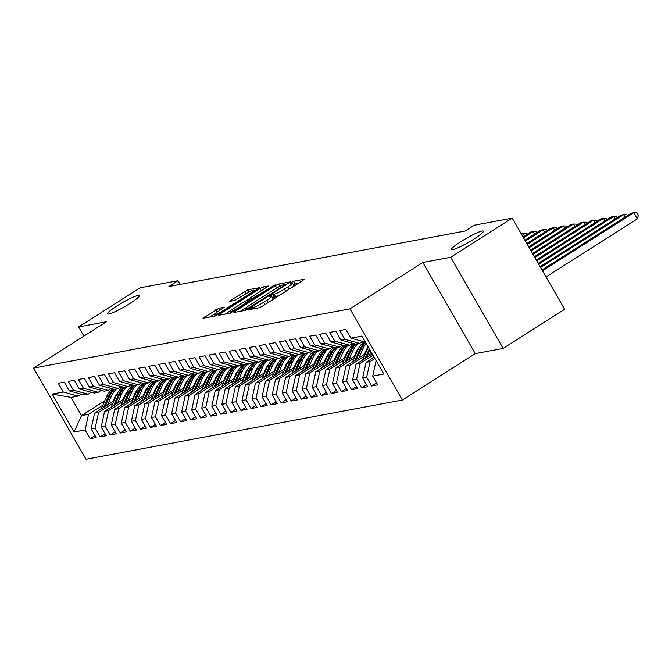 <?xml version="1.0" encoding="UTF-8"?>
<svg xmlns="http://www.w3.org/2000/svg" width="672" height="672" viewBox="0 0 672 672"><rect width="100%" height="100%" fill="white"/><g stroke="black" fill="none" stroke-linecap="round" stroke-linejoin="round"><path stroke-width="1.01" d="M249.715 308.834L248.842 309.7L259.325 307.734L262.55 306.13L302.786 280.526L304.038 279.283L293.555 281.249L290.279 283.223L291.782 282.988A8.996 1.126 -29.9 0 1 292.421 283.055A8.996 1.126 -29.9 0 1 287.784 286.944L284.432 289.078A8.996 1.126 -29.9 0 1 274.117 294.227L270.505 295.604L269.489 296.453L270.984 296.218A8.996 1.126 -29.9 0 1 271.631 296.285A8.996 1.126 -29.9 0 1 266.994 300.174L263.642 302.308A8.996 1.126 -29.9 0 1 253.327 307.457L249.715 308.834M129.788 303.551A18.337 2.302 -29.9 0 0 139.247 295.613A18.337 2.302 -29.9 0 0 116.92 305.962A18.337 2.302 -29.9 0 0 107.461 313.891A18.337 2.302 -29.9 0 0 129.788 303.551M473.903 239.098A18.337 2.302 -29.9 0 0 483.361 231.168A18.337 2.302 -29.9 0 0 461.034 241.508A18.337 2.302 -29.9 0 0 451.576 249.446A18.337 2.302 -29.9 0 0 473.903 239.098M218.971 308.221L203.011 318.226L214.855 316.067L218.081 314.454L259.77 287.633L247.926 289.792L231.067 300.082L229.816 301.316L234.797 300.384L244.784 294.47A7.518 0.941 -29.9 0 1 253.949 290.228A7.518 0.941 -29.9 0 1 250.068 293.488L223.574 310.338A7.518 0.941 -29.9 0 1 214.41 314.588A7.518 0.941 -29.9 0 1 218.291 311.329L224.162 307.306L218.971 308.221L220.105 310.178M168.924 286.507L465.175 231.017L474.281 225.221L512.198 218.123L450.702 257.258L422.848 262.475L349.961 308.851L33.6 368.096L106.487 321.72L78.632 326.936L140.12 287.809L178.038 280.703L168.924 286.507M235.158 311.262L233.906 312.497L245.557 310.313L248.783 308.708L290.472 281.887L278.62 284.046L275.402 285.65L235.158 311.262L235.679 312.169M230.21 313.194L218.56 315.37L219.811 314.135L260.047 288.532L263.273 286.919L268.464 286.012L250.69 297.612L249.236 298.83L252.748 298.225L275.36 284.701L230.21 313.194M349.961 308.851L402.377 400.008L86.016 459.253L33.6 368.096M376.589 382.855L371.692 385.963L377.731 384.838L372.7 376.093L383.762 374.018L361.939 336.076L350.885 338.15L345.853 329.406L339.822 330.532L344.845 339.276L340.822 340.032L335.798 331.288L329.759 332.413L334.79 341.166L330.767 341.914L325.744 333.169L319.704 334.303L324.736 343.048L320.712 343.804L315.68 335.051L309.649 336.185L314.681 344.929L310.657 345.685L305.626 336.941L299.594 338.066L304.626 346.811L300.602 347.567L295.571 338.822L289.54 339.948L294.571 348.692L290.548 349.448L285.516 340.704L279.485 341.83L284.508 350.582L280.493 351.33L275.461 342.586L269.43 343.72L274.453 352.464L270.43 353.22L265.406 344.467L259.367 345.601L264.398 354.346L260.375 355.102L255.352 346.357L249.312 347.483L254.344 356.227L250.32 356.983L245.288 348.239L239.257 349.364L244.289 358.117L240.265 358.865L235.234 350.12L229.202 351.254L234.234 359.999L230.21 360.746L225.179 352.002L219.148 353.136L224.179 361.88L220.156 362.636L215.124 353.884L209.093 355.018L214.124 363.762L210.101 364.518L205.069 355.774L199.038 356.899L204.061 365.644L200.046 366.4L195.014 357.655L188.975 358.781L194.006 367.534L189.983 368.281L184.96 359.537L178.92 360.671L183.952 369.415L179.928 370.163L174.896 361.418L168.865 362.552L173.897 371.297L169.873 372.053L164.842 363.3L158.81 364.434L163.842 373.178L159.818 373.934L154.787 365.19L148.756 366.316L153.787 375.06L149.764 375.816L144.732 367.072L138.701 368.197L143.732 376.95L139.709 377.698L134.677 368.953L128.646 370.087L133.669 378.832L129.654 379.579L124.622 370.835L118.591 371.969L123.614 380.713L119.591 381.469L114.568 372.716L108.528 373.85L113.56 382.595L109.536 383.351L104.513 374.606L98.473 375.732L103.505 384.476L99.481 385.232L94.45 376.488L88.418 377.614L93.45 386.366L89.426 387.114L84.395 378.37L78.364 379.504L83.395 388.248L79.372 389.004L74.34 380.251L68.309 381.385L73.34 390.13L69.317 390.886L64.285 382.141L58.254 383.267L63.277 392.011L78.061 396.068L71.022 397.387L81.505 415.624L88.544 414.305L102.816 405.216M371.692 385.963L366.668 377.219L362.645 377.975L366.089 362.326L374.102 357.218M366.534 384.737L361.637 387.853L367.668 386.719L362.645 377.975M361.637 387.853L356.605 379.1L352.59 379.856L356.034 364.207L372.204 353.917M356.479 386.618L351.582 389.735L357.613 388.601L352.59 379.856M351.582 389.735L346.55 380.99L342.527 381.738L345.971 366.089L365.375 353.741M346.416 388.5L341.527 391.616L347.558 390.491L342.527 381.738M341.527 391.616L336.496 382.872L332.472 383.628L335.916 367.97L355.32 355.622M336.361 390.39L331.472 393.498L337.504 392.372L332.472 383.628M331.472 393.498L326.441 384.754L322.417 385.51L325.861 369.852L345.265 357.504M326.306 392.272L321.418 395.38L327.449 394.254L322.417 385.51M321.418 395.38L316.386 386.635L312.362 387.391L315.806 371.742L335.21 359.394M316.252 394.153L311.354 397.27L317.394 396.136L312.362 387.391M311.354 397.27L306.331 388.517L302.308 389.273L305.752 373.624L325.156 361.276M306.197 396.035L301.3 399.151L307.339 398.017L302.308 389.273M301.3 399.151L296.276 390.407L292.253 391.154L295.697 375.505L315.101 363.157M296.142 397.916L291.245 401.033L297.276 399.907L292.253 391.154M291.245 401.033L286.213 392.288L282.198 393.044L285.642 377.387L305.046 365.039M286.087 399.806L281.19 402.914L287.221 401.789L282.198 393.044M281.19 402.914L276.158 394.17L272.135 394.926L275.579 379.268L294.983 366.929M276.024 401.688L271.135 404.804L277.166 403.67L272.135 394.926M271.135 404.804L266.104 396.052L262.08 396.808L265.524 381.158L284.928 368.81M265.969 403.57L261.08 406.686L267.112 405.552L262.08 396.808M261.08 406.686L256.049 397.942L252.025 398.689L255.469 383.04L274.873 370.692M255.914 405.451L251.026 408.568L257.057 407.434L252.025 398.689M251.026 408.568L245.994 399.823L241.97 400.571L245.414 384.922L264.818 372.574M245.86 407.333L240.962 410.449L247.002 409.324L241.97 400.571M240.962 410.449L235.939 401.705L231.916 402.461L235.36 386.803L254.764 374.455M235.805 409.223L230.908 412.331L236.947 411.205L231.916 402.461M230.908 412.331L225.884 403.586L221.861 404.342L225.305 388.685L244.709 376.345M225.75 411.104L220.853 414.221L226.884 413.087L221.861 404.342M220.853 414.221L215.821 405.468L211.806 406.224L215.25 390.575L234.654 378.227M215.695 412.986L210.798 416.102L216.829 414.968L211.806 406.224M210.798 416.102L205.766 407.358L201.743 408.106L205.187 392.456L224.599 380.108M205.632 414.868L200.743 417.984L206.774 416.85L201.743 408.106M200.743 417.984L195.712 409.24L191.688 409.987L195.132 394.338L214.536 381.99M195.577 416.758L190.688 419.866L196.72 418.74L191.688 409.987M190.688 419.866L185.657 411.121L181.633 411.877L185.077 396.22L204.481 383.872M185.522 418.639L180.634 421.747L186.665 420.622L181.633 411.877M180.634 421.747L175.602 413.003L171.578 413.759L175.022 398.11L194.426 385.762M175.468 420.521L170.579 423.637L176.61 422.503L171.578 413.759M170.579 423.637L165.547 414.884L161.524 415.64L164.968 399.991L184.372 387.643M165.413 422.402L160.516 425.519L166.555 424.385L161.524 415.64M160.516 425.519L155.492 416.774L151.469 417.522L154.913 401.873L174.317 389.525M155.358 424.284L150.461 427.4L156.5 426.266L151.469 417.522M150.461 427.4L145.429 418.656L141.414 419.404L144.858 403.754L164.262 391.406M145.303 426.174L140.406 429.282L146.437 428.156L141.414 419.404M140.406 429.282L135.374 420.538L131.351 421.294L134.795 405.636L154.207 393.288M135.24 428.056L130.351 431.164L136.382 430.038L131.351 421.294M130.351 431.164L125.32 422.419L121.296 423.175L124.74 407.526L144.144 395.178M125.185 429.937L120.296 433.054L126.328 431.92L121.296 423.175M120.296 433.054L115.265 424.301L111.241 425.057L114.685 409.408L134.089 397.06M115.13 431.819L110.242 434.935L116.273 433.801L111.241 425.057M110.242 434.935L105.21 426.191L101.186 426.938L104.63 411.289L124.034 398.941M105.076 433.7L100.187 436.817L106.218 435.691L101.186 426.938M100.187 436.817L95.155 428.072L91.132 428.828L94.576 413.171L113.98 400.823M95.021 435.59L90.124 438.698L96.163 437.573L91.132 428.828M90.124 438.698L85.1 429.954L74.038 432.029L52.223 394.086L63.277 392.011M91.174 392.238L88.116 394.187L84.092 394.943L69.317 390.886M73.34 390.13L88.116 394.187M114.626 397.706L115.634 397.06M104.748 400.831L81.505 415.624L74.038 432.029M85.1 429.954L88.544 414.305M101.228 390.356L98.171 392.305L94.147 393.061L79.372 389.004M83.395 388.248L98.171 392.305M126.168 393.07L126.798 392.666M94.576 413.171L98.599 412.423L112.879 403.334M124.681 395.825L125.689 395.178M95.155 428.072L98.599 412.423M111.283 388.475L108.226 390.424L104.202 391.171L89.426 387.114M93.45 386.366L108.226 390.424M136.223 391.188L136.861 390.785M104.63 411.289L108.654 410.533L122.934 401.453M134.736 393.935L135.744 393.296M105.21 426.191L108.654 410.533M121.338 386.593L118.28 388.534L114.257 389.29L99.481 385.232M103.505 384.476L118.28 388.534M146.278 389.298L146.916 388.895M114.685 409.408L118.709 408.652L132.989 399.563M144.791 392.053L145.799 391.415M115.265 424.301L118.709 408.652M131.393 384.712L128.335 386.652L124.312 387.408L109.536 383.351M113.56 382.595L128.335 386.652M156.332 387.416L156.971 387.013M124.74 407.526L128.764 406.77L143.044 397.681M154.846 390.172L155.854 389.533M125.32 422.419L128.764 406.77M141.456 382.822L138.39 384.77L134.375 385.526L119.591 381.469M123.614 380.713L138.39 384.77M166.396 385.535L167.026 385.132M134.795 405.636L138.818 404.888L153.098 395.8M164.9 388.29L165.917 387.643M135.374 420.538L138.818 404.888M151.511 380.94L148.453 382.889L144.43 383.645L129.654 379.579M133.669 378.832L148.453 382.889M176.45 383.653L177.08 383.25M144.858 403.754L148.873 402.998L163.153 393.918M174.964 386.408L175.972 385.762M145.429 418.656L148.873 402.998M161.566 379.058L158.508 381.007L154.484 381.755L139.709 377.698M143.732 376.95L158.508 381.007M186.505 381.772L187.135 381.368M154.913 401.873L158.936 401.117L173.208 392.036M185.018 384.518L186.026 383.88M155.492 416.774L158.936 401.117M171.62 377.177L168.563 379.117L164.539 379.873L149.764 375.816M153.787 375.06L168.563 379.117M196.56 379.882L197.19 379.478M164.968 399.991L168.991 399.235L183.271 390.146M195.073 382.637L196.081 381.998M165.547 414.884L168.991 399.235M181.675 375.287L178.618 377.236L174.594 377.992L159.818 373.934M163.842 373.178L178.618 377.236M206.615 378L207.253 377.597M175.022 398.11L179.046 397.354L193.326 388.265M205.128 380.755L206.136 380.117M175.602 413.003L179.046 397.354M191.73 373.405L188.672 375.354L184.649 376.11L169.873 372.053M173.897 371.297L188.672 375.354M216.67 376.118L217.308 375.715M185.077 396.22L189.101 395.472L203.381 386.383M215.183 378.874L216.191 378.227M185.657 411.121L189.101 395.472M201.785 371.524L198.727 373.472L194.704 374.228L179.928 370.163M183.952 369.415L198.727 373.472M226.724 374.237L227.363 373.834M195.132 394.338L199.156 393.582L213.436 384.502M225.238 376.992L226.246 376.345M195.712 409.24L199.156 393.582M211.848 369.642L208.782 371.591L204.767 372.338L189.983 368.281M194.006 367.534L208.782 371.591M236.788 372.355L237.418 371.952M205.187 392.456L209.21 391.7L223.49 382.62M235.292 375.102L236.309 374.464M205.766 407.358L209.21 391.7M221.903 367.76L218.845 369.701L214.822 370.457L200.046 366.4M204.061 365.644L218.845 369.701M246.842 370.465L247.472 370.062M215.25 390.575L219.265 389.819L233.545 380.73M245.356 373.22L246.364 372.582M215.821 405.468L219.265 389.819M231.958 365.87L228.9 367.819L224.876 368.575L210.101 364.518M214.124 363.762L228.9 367.819M256.897 368.584L257.527 368.18M225.305 388.685L229.328 387.937L243.6 378.848M255.41 371.339L256.418 370.692M225.884 403.586L229.328 387.937M242.012 363.989L238.955 365.938L234.931 366.694L220.156 362.636M224.179 361.88L238.955 365.938M266.952 366.702L267.582 366.299M235.36 386.803L239.383 386.056L253.663 376.967M265.465 369.457L266.473 368.81M235.939 401.705L239.383 386.056M252.067 362.107L249.01 364.056L244.986 364.804L230.21 360.746M234.234 359.999L249.01 364.056M277.007 364.82L277.645 364.417M245.414 384.922L249.438 384.166L263.718 375.085M275.52 367.576L276.528 366.929M245.994 399.823L249.438 384.166M262.122 360.226L259.064 362.174L255.041 362.922L240.265 358.865M244.289 358.117L259.064 362.174M287.062 362.939L287.7 362.536M255.469 383.04L259.493 382.284L273.773 373.204M285.575 365.686L286.583 365.047M256.049 397.942L259.493 382.284M272.177 358.344L269.119 360.284L265.096 361.04L250.32 356.983M254.344 356.227L269.119 360.284M297.116 361.049L297.755 360.646M265.524 381.158L269.548 380.402L283.828 371.314M295.63 363.804L296.638 363.166M266.104 396.052L269.548 380.402M282.24 356.454L279.174 358.403L275.159 359.159L260.375 355.102M264.398 354.346L279.174 358.403M307.18 359.167L307.81 358.764M275.579 379.268L279.602 378.521L293.882 369.432M305.684 361.922L306.701 361.276M276.158 394.17L279.602 378.521M292.295 354.572L289.237 356.521L285.214 357.277L270.43 353.22M274.453 352.464L289.237 356.521M317.234 357.286L317.864 356.882M285.642 377.387L289.657 376.639L303.937 367.55M315.748 360.041L316.756 359.394M286.213 392.288L289.657 376.639M302.35 352.691L299.292 354.64L295.268 355.387L280.493 351.33M284.508 350.582L299.292 354.64M327.289 355.404L327.919 355.001M295.697 375.505L299.72 374.749L313.992 365.669M325.802 358.151L326.81 357.512M296.276 390.407L299.72 374.749M312.404 350.809L309.347 352.758L305.323 353.506L290.548 349.448M294.571 348.692L309.347 352.758M337.344 353.522L337.974 353.119M305.752 373.624L309.775 372.868L324.055 363.779M335.857 356.269L336.865 355.631M306.331 388.517L309.775 372.868M322.459 348.928L319.402 350.868L315.378 351.624L300.602 347.567M304.626 346.811L319.402 350.868M347.399 351.632L348.037 351.229M315.806 371.742L319.83 370.986L334.11 361.897M345.912 354.388L346.92 353.749M316.386 386.635L319.83 370.986M332.514 347.038L329.456 348.986L325.433 349.742L310.657 345.685M314.681 344.929L329.456 348.986M357.454 349.751L358.092 349.348M325.861 369.852L329.885 369.104L344.165 360.016M355.967 352.506L356.975 351.859M326.441 384.754L329.885 369.104M342.569 345.156L339.511 347.105L335.488 347.861L320.712 343.804M324.736 343.048L339.511 347.105M367.508 347.869L368.147 347.466M335.916 367.97L339.94 367.223L354.22 358.134M366.022 350.624L367.03 349.978M336.496 382.872L339.94 367.223M352.632 343.274L349.566 345.223L345.551 345.971L330.767 341.914M334.79 341.166L349.566 345.223M345.971 366.089L349.994 365.333L364.274 356.252M346.55 380.99L349.994 365.333M362.687 341.393L359.629 343.333L355.606 344.089L340.822 340.032M344.845 339.276L359.629 343.333M356.034 364.207L360.049 363.451L372.96 355.236M356.605 379.1L360.049 363.451M350.885 338.15L365.434 342.149M366.089 362.326L370.112 361.57L374.858 358.546M366.668 377.219L370.112 361.57M180.155 284.399L178.038 280.703M78.632 326.936L83.891 336.092M422.848 262.475L475.264 353.632L503.118 348.415L450.702 257.258M503.118 348.415L564.614 309.28L512.198 218.123M475.264 353.632L402.377 400.008M81.119 394.128L78.061 396.068M71.022 397.387L52.223 394.086M372.7 376.093L376.093 360.679M271.858 300.208A8.996 1.126 -29.9 0 0 273.05 298.746L271.631 296.285M281.324 294.185A8.996 1.126 -29.9 0 1 275.537 296.688L272.471 297.738M292.648 286.978A8.996 1.126 -29.9 0 0 293.84 285.516L292.421 283.055M298.948 282.971L293.261 284.508M246.716 307.272L240.416 311.279M247.598 308.524L285.18 284.928L286.196 284.071L284.626 284.323A8.996 1.126 -29.9 0 0 274.31 289.472L250.169 304.836A8.996 1.126 -29.9 0 0 245.524 308.725A8.996 1.126 -29.9 0 0 246.17 308.792L247.598 308.524L247.985 309.187M225.07 314.152L230.681 310.582M245.608 301.081L249.236 298.771M233.755 308.389A7.518 0.941 -29.9 0 0 229.874 311.64A7.518 0.941 -29.9 0 0 239.039 307.398L249.614 300.216L246.313 300.838L243.088 302.442L233.755 308.389M215.216 313.53L209.723 317.024M546.025 276.956L637.258 218.904L633.713 212.747L631.201 213.217L542.01 269.968M542.48 270.799L633.713 212.747L636.98 212.848L638.4 215.317L637.258 218.904M372.674 358.126L373.523 356.21M540.582 267.49L623.658 214.628L621.146 215.099L540.112 266.666M625.086 217.106L623.658 214.628L626.926 214.729L627.43 215.611M369.029 355.933L370.902 351.666M362.62 360.016L367.928 347.936A21.916 20.471 -100.6 0 1 368.306 347.138M366.593 357.487L369.911 349.936M369.289 348.844L365.056 358.462M538.684 264.188L613.603 216.51L611.092 216.98L538.205 263.357M615.031 218.988L613.603 216.51L616.871 216.619L617.375 217.493M364.367 354.379L366.072 350.524A18.186 16.993 -100.6 0 1 368.18 346.928M358.974 357.815L362.905 348.877A21.916 20.471 -100.6 0 1 366.248 343.56M352.565 361.897L357.874 349.818A21.916 20.471 -100.6 0 1 364.073 341.771M356.538 359.369L360.99 349.238A21.916 20.471 -100.6 0 1 365.652 342.527M365.182 342.073A21.916 20.471 79.4 0 0 359.789 349.457L355.001 360.343M536.777 260.879L603.548 218.392L601.028 218.862L536.306 260.056M604.968 220.878L603.548 218.392L606.816 218.501L607.32 219.383M354.312 356.269L356.009 352.405A18.186 16.993 -100.6 0 1 358.781 347.995M348.919 359.705L352.85 350.759A21.916 20.471 -100.6 0 1 357.924 343.652M342.51 363.779L347.819 351.7A21.916 20.471 -100.6 0 1 354.018 343.652M346.483 361.25L350.935 351.12A21.916 20.471 -100.6 0 1 356.017 344.014M355.127 343.963A21.916 20.471 79.4 0 0 349.734 351.347L344.946 362.233M534.878 257.569L593.494 220.282L590.974 220.752L534.408 256.746M594.913 222.76L593.494 220.282L596.761 220.382L597.265 221.264M344.257 358.151L345.954 354.287A18.186 16.993 -100.6 0 1 348.726 349.877M338.864 361.586L342.796 352.64A21.916 20.471 -100.6 0 1 347.869 345.542M332.455 365.66L337.764 353.581A21.916 20.471 -100.6 0 1 343.963 345.534M336.428 363.132L340.88 353.002A21.916 20.471 -100.6 0 1 345.962 345.895M345.072 345.845A21.916 20.471 79.4 0 0 339.671 353.228L334.891 364.115M532.98 254.268L583.43 222.163L580.919 222.634L532.501 253.436M584.858 224.641L583.43 222.163L586.706 222.264L587.21 223.146M334.202 360.032L335.899 356.168A18.186 16.993 -100.6 0 1 338.671 351.758M328.801 363.468L332.732 354.53A21.916 20.471 -100.6 0 1 337.814 347.424M322.4 367.542L327.709 355.471A21.916 20.471 -100.6 0 1 333.9 347.424M326.374 365.014L330.826 354.883A21.916 20.471 -100.6 0 1 335.908 347.777M335.009 347.726A21.916 20.471 79.4 0 0 329.616 355.11L324.828 365.996M531.082 250.958L573.376 224.045L570.864 224.515L530.603 250.135M574.804 226.523L573.376 224.045L576.643 224.146L577.156 225.028M324.148 361.914L325.844 358.058A18.186 16.993 -100.6 0 1 328.616 353.648M318.746 365.35L322.678 356.412A21.916 20.471 -100.6 0 1 327.76 349.306M312.346 369.432L317.654 357.353A21.916 20.471 -100.6 0 1 323.845 349.306M316.31 366.904L320.771 356.765A21.916 20.471 -100.6 0 1 325.853 349.667M324.954 349.608A21.916 20.471 79.4 0 0 319.561 356.992L314.773 367.878M529.175 247.657L563.321 225.926L560.809 226.397L528.704 246.826M564.749 228.404L563.321 225.926L566.588 226.036L567.101 226.909M314.093 363.804L315.79 359.94A18.186 16.993 -100.6 0 1 318.562 355.53M308.692 367.231L312.623 358.294A21.916 20.471 -100.6 0 1 317.705 351.187M302.282 371.314L307.6 359.234A21.916 20.471 -100.6 0 1 313.79 351.187M306.256 368.785L310.716 358.655A21.916 20.471 -100.6 0 1 315.79 351.548M314.899 351.49A21.916 20.471 79.4 0 0 309.506 358.882L304.718 369.76M527.276 244.348L553.266 227.808L550.754 228.278L526.798 243.524M554.694 230.294L553.266 227.808L556.534 227.917L557.038 228.799M304.038 365.686L305.735 361.822A18.186 16.993 -100.6 0 1 308.498 357.412M298.637 369.121L302.568 360.175A21.916 20.471 -100.6 0 1 307.65 353.069M292.228 373.195L297.536 361.116A21.916 20.471 -100.6 0 1 303.736 353.069M296.201 370.667L300.661 360.536A21.916 20.471 -100.6 0 1 305.735 353.43M304.844 353.38A21.916 20.471 79.4 0 0 299.452 360.763L294.664 371.65M525.378 241.046L543.211 229.698L540.7 230.168L524.899 240.215M544.639 232.176L543.211 229.698L546.479 229.799L546.983 230.681M293.975 367.567L295.68 363.703A18.186 16.993 -100.6 0 1 298.444 359.293M288.582 371.003L292.513 362.057A21.916 20.471 -100.6 0 1 297.595 354.959M282.173 375.077L287.482 363.006A21.916 20.471 -100.6 0 1 293.681 354.959M286.146 372.548L290.598 362.418A21.916 20.471 -100.6 0 1 295.68 355.312M294.79 355.261A21.916 20.471 79.4 0 0 289.397 362.645L284.609 373.531M523.471 237.737L533.156 231.58L530.636 232.05L523.001 236.914M534.576 234.058L533.156 231.58L536.424 231.68L536.928 232.562M283.92 369.449L285.617 365.585A18.186 16.993 -100.6 0 1 288.389 361.175M278.527 372.884L282.458 363.947A21.916 20.471 -100.6 0 1 287.532 356.84M272.118 376.958L277.427 364.888A21.916 20.471 -100.6 0 1 283.626 356.84M276.091 374.43L280.543 364.3A21.916 20.471 -100.6 0 1 285.625 357.193M284.735 357.143A21.916 20.471 79.4 0 0 279.342 364.526L274.554 375.413M521.573 234.436L523.102 233.461L521.22 233.814M524.521 235.939L523.102 233.461L526.369 233.562L526.873 234.444M273.865 371.33L275.562 367.475A18.186 16.993 -100.6 0 1 278.334 363.065M268.472 374.766L272.404 365.828A21.916 20.471 -100.6 0 1 277.477 358.722M262.063 378.848L267.372 366.769A21.916 20.471 -100.6 0 1 273.571 358.722M266.036 376.32L270.488 366.181A21.916 20.471 -100.6 0 1 275.57 359.083M274.68 359.024A21.916 20.471 79.4 0 0 269.287 366.408L264.499 377.294M263.81 373.22L265.507 369.356A18.186 16.993 -100.6 0 1 268.279 364.946M258.409 376.648L262.34 367.71A21.916 20.471 -100.6 0 1 267.422 360.604M252.008 380.73L257.317 368.651A21.916 20.471 -100.6 0 1 263.508 360.604M255.982 378.202L260.434 368.071A21.916 20.471 -100.6 0 1 265.516 360.965M264.617 360.906A21.916 20.471 79.4 0 0 259.224 368.298L254.436 379.176M253.756 375.102L255.452 371.238A18.186 16.993 -100.6 0 1 258.224 366.828M248.354 378.538L252.286 369.592A21.916 20.471 -100.6 0 1 257.368 362.485M241.954 382.612L247.262 370.532A21.916 20.471 -100.6 0 1 253.453 362.485M245.918 380.083L250.379 369.953A21.916 20.471 -100.6 0 1 255.461 362.846M254.562 362.796A21.916 20.471 79.4 0 0 249.169 370.18L244.381 381.066M243.701 376.984L245.398 373.12A18.186 16.993 -100.6 0 1 248.17 368.71M238.3 380.419L242.231 371.473A21.916 20.471 -100.6 0 1 247.313 364.375M231.89 384.493L237.208 372.422A21.916 20.471 -100.6 0 1 243.398 364.375M235.864 381.965L240.324 371.834A21.916 20.471 -100.6 0 1 245.398 364.728M244.507 364.678A21.916 20.471 79.4 0 0 239.114 372.061L234.326 382.948M233.646 378.865L235.343 375.001A18.186 16.993 -100.6 0 1 238.106 370.591M228.245 382.301L232.176 373.363A21.916 20.471 -100.6 0 1 237.258 366.257M221.836 386.375L227.144 374.304A21.916 20.471 -100.6 0 1 233.344 366.257M225.809 383.855L230.269 373.716A21.916 20.471 -100.6 0 1 235.343 366.61M234.452 366.559A21.916 20.471 79.4 0 0 229.06 373.943L224.272 384.829M223.583 380.747L225.288 376.891A18.186 16.993 -100.6 0 1 228.052 372.481M218.19 384.182L222.121 375.245A21.916 20.471 -100.6 0 1 227.203 368.138M211.781 388.265L217.09 376.186A21.916 20.471 -100.6 0 1 223.289 368.138M215.754 385.736L220.206 375.598A21.916 20.471 -100.6 0 1 225.288 368.5M224.398 368.441A21.916 20.471 79.4 0 0 219.005 375.824L214.217 386.711M213.528 382.637L215.225 378.773A18.186 16.993 -100.6 0 1 217.997 374.363M208.135 386.072L212.066 377.126A21.916 20.471 -100.6 0 1 217.148 370.02M201.726 390.146L207.035 378.067A21.916 20.471 -100.6 0 1 213.234 370.02M205.699 387.618L210.151 377.488A21.916 20.471 -100.6 0 1 215.233 370.381M214.343 370.322A21.916 20.471 79.4 0 0 208.95 377.714L204.162 388.592M203.473 384.518L205.17 380.654A18.186 16.993 -100.6 0 1 207.942 376.244M198.08 387.954L202.012 379.008A21.916 20.471 -100.6 0 1 207.085 371.902M191.671 392.028L196.98 379.949A21.916 20.471 -100.6 0 1 203.179 371.902M195.644 389.5L200.096 379.369A21.916 20.471 -100.6 0 1 205.178 372.263M204.288 372.212A21.916 20.471 79.4 0 0 198.895 379.596L194.107 390.482M193.418 386.4L195.115 382.536A18.186 16.993 -100.6 0 1 197.887 378.126M188.017 389.836L191.948 380.898A21.916 20.471 -100.6 0 1 197.03 373.792M181.616 393.91L186.925 381.839A21.916 20.471 -100.6 0 1 193.116 373.792M185.59 391.381L190.042 381.251A21.916 20.471 -100.6 0 1 195.124 374.144M194.233 374.094A21.916 20.471 79.4 0 0 188.832 381.478L184.044 392.364M183.364 388.282L185.06 384.418A18.186 16.993 -100.6 0 1 187.832 380.008M177.962 391.717L181.894 382.78A21.916 20.471 -100.6 0 1 186.976 375.673M171.562 395.791L176.87 383.72A21.916 20.471 -100.6 0 1 183.061 375.673M175.526 393.271L179.987 383.132A21.916 20.471 -100.6 0 1 185.069 376.026M184.17 375.976A21.916 20.471 79.4 0 0 178.777 383.359L173.989 394.246M173.309 390.163L175.006 386.308A18.186 16.993 -100.6 0 1 177.778 381.898M167.908 393.599L171.839 384.661A21.916 20.471 -100.6 0 1 176.921 377.555M161.498 397.681L166.816 385.602A21.916 20.471 -100.6 0 1 173.006 377.555M165.472 395.153L169.932 385.022A21.916 20.471 -100.6 0 1 175.006 377.916M174.115 377.857A21.916 20.471 79.4 0 0 168.722 385.241L163.934 396.127M163.254 392.053L164.951 388.189A18.186 16.993 -100.6 0 1 167.723 383.779M157.853 395.489L161.784 386.543A21.916 20.471 -100.6 0 1 166.866 379.436M151.444 399.563L156.752 387.484A21.916 20.471 -100.6 0 1 162.952 379.436M155.417 397.034L159.877 386.904A21.916 20.471 -100.6 0 1 164.951 379.798M164.06 379.739A21.916 20.471 79.4 0 0 158.668 387.131L153.88 398.009M153.191 393.935L154.896 390.071A18.186 16.993 -100.6 0 1 157.66 385.661M147.798 397.37L151.729 388.424A21.916 20.471 -100.6 0 1 156.811 381.318M141.389 401.444L146.698 389.365A21.916 20.471 -100.6 0 1 152.897 381.318M145.362 398.916L149.814 388.786A21.916 20.471 -100.6 0 1 154.896 381.679M154.006 381.629A21.916 20.471 79.4 0 0 148.613 389.012L143.825 399.899M143.136 395.816L144.833 391.952A18.186 16.993 -100.6 0 1 147.605 387.542M137.743 399.252L141.674 390.314A21.916 20.471 -100.6 0 1 146.756 383.208M131.334 403.326L136.643 391.255A21.916 20.471 -100.6 0 1 142.842 383.208M135.307 400.798L139.759 390.667A21.916 20.471 -100.6 0 1 144.841 383.561M143.951 383.51A21.916 20.471 79.4 0 0 138.558 390.894L133.77 401.78M133.081 397.698L134.778 393.842A18.186 16.993 -100.6 0 1 137.55 389.432M127.688 401.134L131.62 392.196A21.916 20.471 -100.6 0 1 136.693 385.09M121.279 405.208L126.588 393.137A21.916 20.471 -100.6 0 1 132.787 385.09M125.252 402.688L129.704 392.549A21.916 20.471 -100.6 0 1 134.786 385.451M133.896 385.392A21.916 20.471 79.4 0 0 128.503 392.776L123.715 403.662M123.026 399.58L124.723 395.724A18.186 16.993 -100.6 0 1 127.495 391.314M117.625 403.015L121.556 394.078A21.916 20.471 -100.6 0 1 126.638 386.971M111.224 407.098L116.533 395.018A21.916 20.471 -100.6 0 1 122.724 386.971M115.198 404.569L119.65 394.439A21.916 20.471 -100.6 0 1 124.732 387.332M123.841 387.274A21.916 20.471 79.4 0 0 118.44 394.657L113.66 405.544M112.972 401.47L114.668 397.606A18.186 16.993 -100.6 0 1 117.44 393.196M107.57 404.905L111.502 395.959A21.916 20.471 -100.6 0 1 116.584 388.853M101.17 408.979L106.478 396.9A21.916 20.471 -100.6 0 1 112.669 388.853M105.134 406.451L109.595 396.32A21.916 20.471 -100.6 0 1 114.677 389.214M113.778 389.164A21.916 20.471 79.4 0 0 108.385 396.547L103.597 407.425M254.058 308.725L253.327 307.457M264.953 304.601L263.642 302.308M268.304 302.467L266.994 300.174M274.176 296.94L272.756 294.479M275.537 296.688L274.117 294.227M285.743 291.371L284.432 289.078M289.103 289.237L287.784 286.944M294.966 283.71L293.555 281.249M252.697 308.977L251.966 307.709M276.746 287.994L275.402 285.65M279.905 286.272L278.62 284.046M250.118 307.86L249.858 307.406M285.44 285.382L285.18 284.928M246.767 309.834L246.17 308.792M220.332 315.042L219.811 314.135M261.366 290.816L260.047 288.532M264.398 288.884L263.273 286.919M250.513 300.712L249.438 298.847M253.193 299.006L252.748 298.225M256.234 297.074L255.973 296.621M273.218 286.264L272.958 285.81M239.299 307.852L239.039 307.398M248.632 301.913L248.371 301.459M223.835 310.8L223.574 310.338M250.328 293.941L250.068 293.488M231.588 300.989L231.067 300.082M246.028 293.706L244.7 291.404M249.169 291.95L247.926 289.792M204.985 317.915L204.464 317.008M217.081 312.136L215.754 309.826M367.928 347.936L368.684 347.794M360.99 349.238L362.905 348.877M357.874 349.818L359.789 349.457M350.935 351.12L352.85 350.759M347.819 351.7L349.734 351.347M340.88 353.002L342.796 352.64M337.764 353.581L339.671 353.228M330.826 354.883L332.732 354.53M327.709 355.471L329.616 355.11M320.771 356.765L322.678 356.412M317.654 357.353L319.561 356.992M310.716 358.655L312.623 358.294M307.6 359.234L309.506 358.882M300.661 360.536L302.568 360.175M297.536 361.116L299.452 360.763M290.598 362.418L292.513 362.057M287.482 363.006L289.397 362.645M280.543 364.3L282.458 363.947M277.427 364.888L279.342 364.526M270.488 366.181L272.404 365.828M267.372 366.769L269.287 366.408M260.434 368.071L262.34 367.71M257.317 368.651L259.224 368.298M250.379 369.953L252.286 369.592M247.262 370.532L249.169 370.18M240.324 371.834L242.231 371.473M237.208 372.422L239.114 372.061M230.269 373.716L232.176 373.363M227.144 374.304L229.06 373.943M220.206 375.598L222.121 375.245M217.09 376.186L219.005 375.824M210.151 377.488L212.066 377.126M207.035 378.067L208.95 377.714M200.096 379.369L202.012 379.008M196.98 379.949L198.895 379.596M190.042 381.251L191.948 380.898M186.925 381.839L188.832 381.478M179.987 383.132L181.894 382.78M176.87 383.72L178.777 383.359M169.932 385.022L171.839 384.661M166.816 385.602L168.722 385.241M159.877 386.904L161.784 386.543M156.752 387.484L158.668 387.131M149.814 388.786L151.729 388.424M146.698 389.365L148.613 389.012M139.759 390.667L141.674 390.314M136.643 391.255L138.558 390.894M129.704 392.549L131.62 392.196M126.588 393.137L128.503 392.776M119.65 394.439L121.556 394.078M116.533 395.018L118.44 394.657M109.595 396.32L111.502 395.959M106.478 396.9L108.385 396.547M286.541 284.676L286.196 284.071M246.288 310.061L245.524 308.725M250.379 300.804L249.236 298.83M230.681 313.043L229.874 311.64M250.202 300.913L249.816 300.241M215.208 315.966L214.41 314.588M254.537 291.262L253.949 290.228"/></g></svg>
